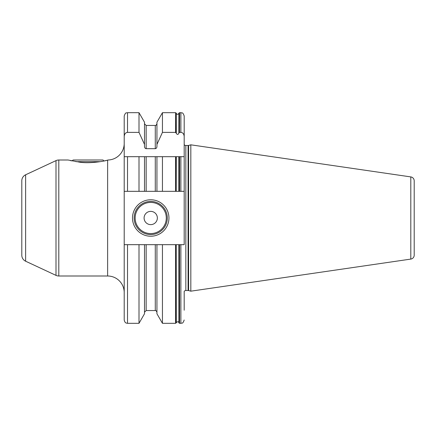 <?xml version="1.0" encoding="UTF-8"?>
<svg xmlns="http://www.w3.org/2000/svg" width="436" height="436" viewBox="0 0 436 436"><rect width="100%" height="100%" fill="white"/><g stroke="black" fill="none" stroke-linecap="round" stroke-linejoin="round"><path stroke-width="0.65" d="M414.2 249.485L414.2 186.515M410.799 176.907A3.979 3.979 0 0 1 414.2 180.842L414.2 255.158A3.979 3.979 0 0 1 410.799 259.093L190.826 291.177L190.826 144.823L410.799 176.907L410.799 259.093M184.194 144.621A1.989 1.989 0 0 0 185.834 145.488L188.09 145.488A1.989 1.989 0 0 0 188.603 145.422L190.826 144.823M184.194 295.118L184.194 291.379A1.989 1.989 0 0 1 185.834 290.512L188.09 290.512A1.989 1.989 0 0 1 188.603 290.578L190.826 291.177M139.002 191.322L139.002 156.688L124.211 156.688L124.211 116.003L124.211 191.322L146.164 191.322L146.164 156.688L139.002 156.688L144.507 156.688L144.507 191.322L156.938 191.322L156.938 156.688L146.164 156.688M162.443 323.31L162.443 244.678L175.588 244.678L175.588 323.31L162.443 323.31L156.938 313.773L156.938 244.678L127.525 244.678L127.525 323.31L126.276 323.065C126.38 322.934 124.985 323.294 124.211 319.997L124.211 191.322M180.88 191.322L184.194 191.322L184.194 156.688L180.88 156.688L180.88 191.322L178.913 191.322L178.913 156.688L156.938 156.688L162.443 156.688L162.443 191.322L146.164 191.322M178.913 191.322L162.443 191.322M175.588 244.678L179.545 244.678L179.545 323.31L178.913 322.847L178.831 244.678L178.913 322.847M178.831 133.28L178.913 113.153L178.831 133.28C178.073 134.789 177.229 134.789 176.302 133.28L175.588 132.381L162.443 132.381L162.443 112.69L175.588 112.69L175.588 132.381M178.913 156.688L179.545 156.688L179.545 191.322L178.831 191.322L178.831 156.688M175.588 191.322L175.588 156.688L176.22 156.688L176.22 191.322L176.302 156.688M179.545 156.688L184.194 156.688L184.194 116.003L184.194 136.49C183.965 133.95 182.858 132.582 180.88 132.381L179.545 132.381L178.913 132.953M184.194 156.688L184.194 244.678L179.545 244.678M127.525 191.322L127.525 156.688L124.211 156.688M184.194 294.295L184.194 309.882L184.194 294.295M184.194 310.219L184.194 309.882M184.194 126.118L184.194 125.781M156.938 244.678L162.443 244.678M127.525 244.678L124.211 244.678M178.831 322.58C178.793 322.656 178.613 320.645 176.302 322.58L176.22 244.678L176.22 322.847L175.588 323.31M162.443 112.69L156.938 122.227L156.938 144.425L162.443 132.381M156.938 144.425L156.938 146.48C156.824 147.826 156.273 148.556 155.281 148.676L146.164 148.676C145.172 148.556 144.621 147.826 144.507 146.48L144.507 144.425L139.002 132.381L127.525 132.381C125.546 132.582 124.44 133.95 124.211 136.49M144.507 244.678L144.507 313.773L139.002 323.31L139.002 244.678M139.002 132.381L139.002 112.69L127.525 112.69L127.525 132.381M139.002 112.69L144.507 122.227L144.507 144.425M132.495 218A18.23 18.23 0 0 1 150.72 199.77A18.23 18.23 0 0 1 168.95 218A18.23 18.23 0 0 1 150.72 236.23A18.23 18.23 0 0 1 132.495 218M134.152 218A16.573 16.573 0 0 1 150.72 201.427A16.573 16.573 0 0 1 167.293 218A16.573 16.573 0 0 1 150.72 234.573A16.573 16.573 0 0 1 134.152 218M144.093 218A6.627 6.627 0 0 0 150.72 224.627A6.627 6.627 0 0 0 157.352 218A6.627 6.627 0 0 0 150.72 211.373A6.627 6.627 0 0 0 144.093 218M106.466 160.415L107.638 160.126C105.632 160.933 90.41 163.838 79.777 162.197L68.032 160.001L58.806 160.001A6.627 6.627 0 0 0 56.004 160.622L25.626 174.787A6.627 6.627 0 0 0 21.8 180.793L21.8 255.207A6.627 6.627 0 0 0 25.626 261.213L56.004 275.378A6.627 6.627 0 0 0 58.806 275.999L107.638 275.999A16.573 16.573 0 0 1 124.211 292.567M21.8 196.456L21.8 239.544M70.43 160.584L71.182 160.753M71.858 160.9L73.172 160.001L103 160.001L103.97 160.971L105.801 160.568M107.638 275.999L107.638 160.126L108.144 159.996A16.573 16.573 0 0 0 124.211 143.433M100.285 161.658L75.88 161.658M188.603 290.578L188.603 145.422M188.09 290.512L188.09 145.488M185.834 290.512L185.834 145.488M180.88 132.381L180.88 112.69L179.545 112.69L179.545 132.381M179.545 323.31L180.88 323.31L180.88 244.678M176.302 133.28L176.302 113.42L176.22 132.953M155.281 148.676L155.281 125.454L146.164 125.454L146.164 148.676M146.164 244.678L146.164 310.546L144.507 312.203M155.281 191.322L155.281 156.688M146.164 310.546L155.281 310.546L155.281 244.678M135.144 218A15.576 15.576 0 0 0 150.72 233.576A15.576 15.576 0 0 0 166.301 218A15.576 15.576 0 0 0 150.72 202.424A15.576 15.576 0 0 0 135.144 218M58.806 160.001L58.806 275.999M56.004 160.622L56.004 275.378M25.626 174.787L25.626 261.213M179.545 112.69L178.913 113.153M176.22 113.153L175.588 112.69M176.302 113.42C177.147 114.63 177.986 114.63 178.831 113.42M180.88 323.31C181.861 322.673 182.619 324.526 184.194 319.997M180.88 112.69C181.861 113.327 182.619 111.474 184.194 116.003M127.525 112.69C126.544 113.327 125.786 111.474 124.211 116.003M139.002 323.31L127.525 323.31M146.164 125.454L144.507 123.797M155.281 125.454C155.663 125.797 156.213 125.241 156.938 123.797M155.281 310.546C155.663 310.203 156.213 310.759 156.938 312.203"/></g></svg>
